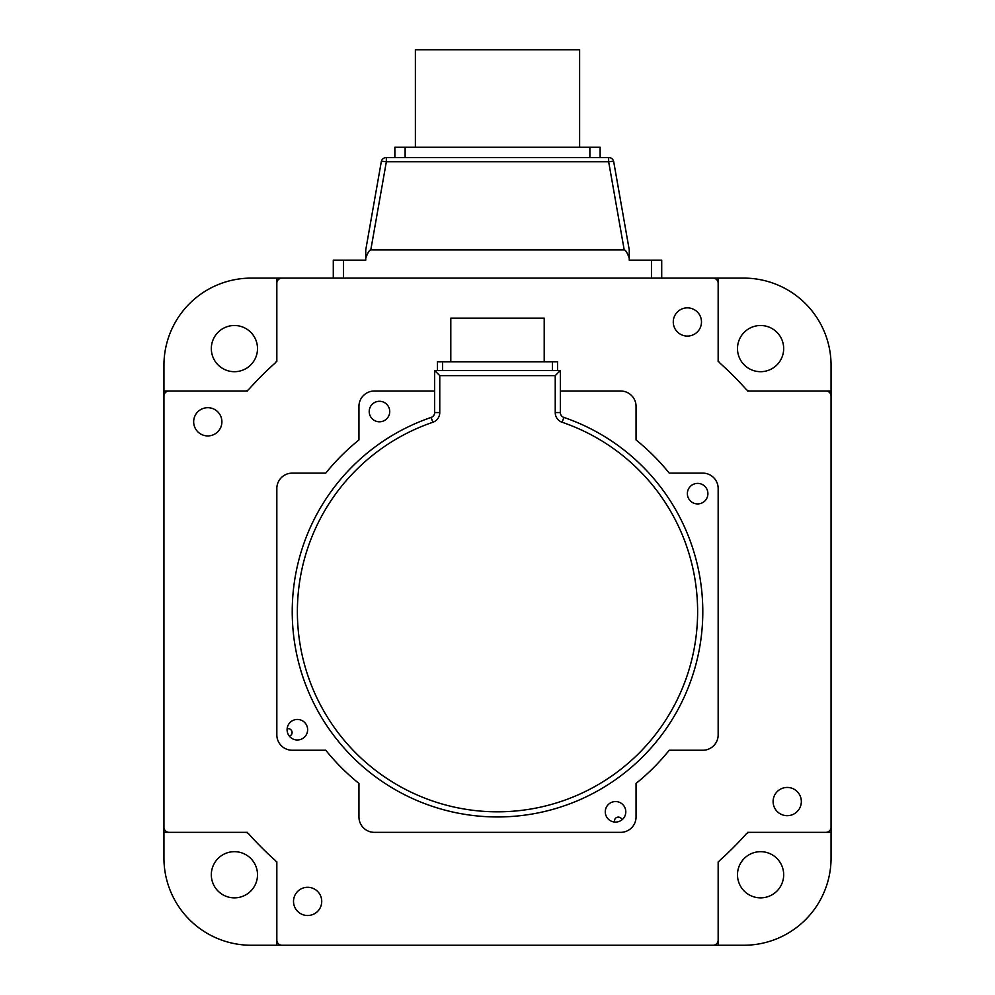 <?xml version="1.0" encoding="UTF-8"?>
<svg xmlns="http://www.w3.org/2000/svg" width="995" height="995" viewBox="0 0 995 995"><rect width="100%" height="100%" fill="white"/><g stroke="black" fill="none" stroke-linecap="round" stroke-linejoin="round"><path stroke-width="1.49" d="M687.371 493.657A10.261 10.261 0 0 0 697.644 503.918A10.261 10.261 0 0 0 707.905 493.657A10.261 10.261 0 0 0 697.644 483.383A10.261 10.261 0 0 0 687.371 493.657M605.271 811.82A10.261 10.261 0 0 0 615.532 822.081A10.261 10.261 0 0 0 625.793 811.82A10.261 10.261 0 0 0 615.532 801.56A10.261 10.261 0 0 0 605.271 811.82M287.095 729.708A10.261 10.261 0 0 0 297.356 739.981A10.261 10.261 0 0 0 307.629 729.708A10.261 10.261 0 0 0 297.356 719.447A10.261 10.261 0 0 0 287.095 729.708M369.207 411.544A10.261 10.261 0 0 0 379.468 421.805A10.261 10.261 0 0 0 389.729 411.544A10.261 10.261 0 0 0 379.468 401.283A10.261 10.261 0 0 0 369.207 411.544M292.231 611.689A205.268 205.268 0 0 1 431.158 417.427A5.137 5.137 0 0 0 434.641 412.564L434.641 370.488L439.765 375.625L439.765 412.564A10.261 10.261 0 0 1 432.825 422.278A200.144 200.144 0 0 0 497.5 811.82A200.144 200.144 0 0 0 562.175 422.278A10.261 10.261 0 0 1 555.235 412.564L560.359 412.564A5.137 5.137 0 0 0 563.842 417.427A205.268 205.268 0 0 1 497.5 816.957A205.268 205.268 0 0 1 292.231 611.689A205.268 205.268 0 0 0 497.5 816.957A205.268 205.268 0 0 0 563.842 417.427L562.175 422.278M555.235 412.564L555.235 375.625L560.359 370.488L560.359 412.564M434.641 370.488L560.359 370.488M434.641 391.01L374.331 391.01A15.398 15.398 0 0 0 358.946 406.408L358.946 439.939A220.666 220.666 0 0 0 325.763 473.122A220.666 220.666 0 0 1 358.946 439.939A220.666 220.666 0 0 0 325.763 473.122L292.231 473.122A15.398 15.398 0 0 0 276.834 488.52L276.834 734.845A15.398 15.398 0 0 0 292.231 750.242L325.763 750.242A220.666 220.666 0 0 0 358.946 783.426A220.666 220.666 0 0 1 325.763 750.242A220.666 220.666 0 0 0 358.946 783.426L358.946 816.957A15.398 15.398 0 0 0 374.331 832.355L620.669 832.355A15.398 15.398 0 0 0 636.054 816.957L636.054 783.426A220.666 220.666 0 0 0 669.237 750.242A220.666 220.666 0 0 1 636.054 783.426A220.666 220.666 0 0 0 669.237 750.242L702.768 750.242A15.398 15.398 0 0 0 718.166 734.845L718.166 488.52A15.398 15.398 0 0 0 702.768 473.122L669.237 473.122A220.666 220.666 0 0 0 636.054 439.939A220.666 220.666 0 0 1 669.237 473.122A220.666 220.666 0 0 0 636.054 439.939L636.054 406.408A15.398 15.398 0 0 0 620.669 391.01L560.359 391.01M636.054 406.408L636.054 439.939L636.054 406.408M718.166 488.52L718.166 734.845L718.166 488.52M702.768 750.242L669.237 750.242L702.768 750.242M620.669 832.355L374.331 832.355L620.669 832.355M358.946 816.957L358.946 783.426L358.946 816.957M276.834 734.845L276.834 488.52L276.834 734.845M783.674 348.598A23.096 23.096 0 0 1 760.578 371.695A23.096 23.096 0 0 1 737.494 348.598A23.096 23.096 0 0 1 760.578 325.502A23.096 23.096 0 0 1 783.674 348.598M257.506 348.598A23.096 23.096 0 0 1 234.422 371.695A23.096 23.096 0 0 1 211.326 348.598A23.096 23.096 0 0 1 234.422 325.502A23.096 23.096 0 0 1 257.506 348.598M257.506 874.767A23.096 23.096 0 0 1 234.422 897.863A23.096 23.096 0 0 1 211.326 874.767A23.096 23.096 0 0 1 234.422 851.67A23.096 23.096 0 0 1 257.506 874.767M783.674 874.767A23.096 23.096 0 0 1 760.578 897.863A23.096 23.096 0 0 1 737.494 874.767A23.096 23.096 0 0 1 760.578 851.67A23.096 23.096 0 0 1 783.674 874.767M718.166 361.533L718.166 278.115L661.712 278.115L661.712 260.155L629.25 260.155L629.25 258.227C627.298 252.792 625.619 250.006 624.201 249.894L608.654 161.762A5.137 0.883 -10 0 1 613.716 161.762A5.137 5.137 0 0 0 608.654 157.521L386.346 157.521A5.137 5.137 0 0 0 381.284 161.762A5.137 0.883 10 0 1 386.346 161.762L386.346 157.521M608.654 157.521L608.654 161.762L386.346 161.762L370.799 249.894C369.381 250.006 367.702 252.792 365.75 258.227L365.75 260.155L333.288 260.155L333.288 278.115L251.175 278.115A87.237 87.237 0 0 0 163.939 365.352L163.939 858.013A87.237 87.237 0 0 0 251.175 945.25L743.825 945.25A87.237 87.237 0 0 0 831.061 858.013L831.061 391.01L747.643 391.01M718.166 278.115L743.825 278.115A87.237 87.237 0 0 1 831.061 365.352L831.061 391.01M719.882 860.314A333.561 333.561 0 0 0 746.126 834.059A5.137 5.137 0 0 1 749.956 832.355A5.137 5.137 0 0 0 746.126 834.059A333.561 333.561 0 0 1 719.882 860.314A5.137 5.137 0 0 0 718.166 864.133A5.137 5.137 0 0 1 719.882 860.314M747.643 832.355L831.061 832.355M248.874 834.059A5.137 5.137 0 0 0 245.044 832.355A5.137 5.137 0 0 1 248.874 834.059A333.561 333.561 0 0 0 275.117 860.314A333.561 333.561 0 0 1 248.874 834.059A5.137 5.137 0 0 0 245.044 832.355L169.063 832.355A5.137 5.137 0 0 1 163.939 827.218L163.939 396.147A5.137 5.137 0 0 1 169.063 391.01L245.044 391.01A5.137 5.137 0 0 0 248.874 389.306A333.561 333.561 0 0 1 275.117 363.051A333.561 333.561 0 0 0 248.874 389.306A5.137 5.137 0 0 1 245.044 391.01L169.063 391.01L245.044 391.01A5.137 5.137 0 0 0 248.874 389.306M276.834 861.832L276.834 945.25M247.357 391.01L163.939 391.01M163.939 832.355L247.357 832.355M718.166 945.25L718.166 861.832M276.834 278.115L276.834 361.533M801.336 801.56A14.117 14.117 0 0 1 787.219 815.676A14.117 14.117 0 0 1 773.103 801.56A14.117 14.117 0 0 1 787.219 787.443A14.117 14.117 0 0 1 801.336 801.56M701.487 321.957A14.117 14.117 0 0 1 687.371 336.074A14.117 14.117 0 0 1 673.267 321.957A14.117 14.117 0 0 1 687.371 307.853A14.117 14.117 0 0 1 701.487 321.957M221.897 421.805A14.117 14.117 0 0 1 207.781 435.922A14.117 14.117 0 0 1 193.664 421.805A14.117 14.117 0 0 1 207.781 407.689A14.117 14.117 0 0 1 221.897 421.805M321.733 901.408A14.117 14.117 0 0 1 307.629 915.512A14.117 14.117 0 0 1 293.513 901.408A14.117 14.117 0 0 1 307.629 887.291A14.117 14.117 0 0 1 321.733 901.408M275.117 363.051A5.137 5.137 0 0 0 276.834 359.232A5.137 5.137 0 0 1 275.117 363.051A5.137 5.137 0 0 0 276.834 359.232L276.834 283.252A5.137 5.137 0 0 1 281.958 278.115L713.042 278.115A5.137 5.137 0 0 1 718.166 283.252L718.166 359.232A5.137 5.137 0 0 0 719.882 363.051A5.137 5.137 0 0 1 718.166 359.232A5.137 5.137 0 0 0 719.882 363.051A333.561 333.561 0 0 1 746.126 389.306A5.137 5.137 0 0 0 749.956 391.01A5.137 5.137 0 0 1 746.126 389.306A5.137 5.137 0 0 0 749.956 391.01L825.937 391.01A5.137 5.137 0 0 1 831.061 396.147L831.061 827.218A5.137 5.137 0 0 1 825.937 832.355L749.956 832.355A5.137 5.137 0 0 0 746.126 834.059M276.834 864.133L276.834 940.113L276.834 864.133A5.137 5.137 0 0 0 275.117 860.314A5.137 5.137 0 0 1 276.834 864.133L276.834 940.113A5.137 5.137 0 0 0 281.958 945.25L713.042 945.25A5.137 5.137 0 0 0 718.166 940.113L718.166 864.133M713.042 278.115L702.768 278.115L713.042 278.115M163.939 819.519L163.939 827.218L163.939 819.519M705.343 945.25L713.042 945.25L705.343 945.25M614.636 822.044A3.843 3.843 0 0 1 621.664 819.047A3.843 3.843 0 0 1 621.999 819.793M287.132 728.825A3.843 3.843 0 0 1 290.13 735.852A3.843 3.843 0 0 1 289.383 736.176M415.388 147.26L415.388 49.75L579.612 49.75L579.612 147.26M394.866 157.521L394.866 147.26L600.134 147.26L600.134 157.521M365.75 258.227L365.75 249.894L381.284 161.762M629.25 249.894L613.716 161.762L629.25 249.894L629.25 258.227M370.799 249.894L624.201 249.894M450.797 361.77L450.797 318.139L544.203 318.139L544.203 361.77M552.412 370.488L552.412 361.77L557.548 361.77L557.548 370.488M552.412 361.77L442.588 361.77L442.588 370.488M437.452 370.488L437.452 361.77L442.588 361.77M431.158 417.427L432.825 422.278M434.641 412.564L439.765 412.564M555.235 375.625L439.765 375.625M405.127 147.26L405.127 157.521M589.873 157.521L589.873 147.26M651.451 278.115L651.451 260.155M343.549 260.155L343.549 278.115"/></g></svg>
